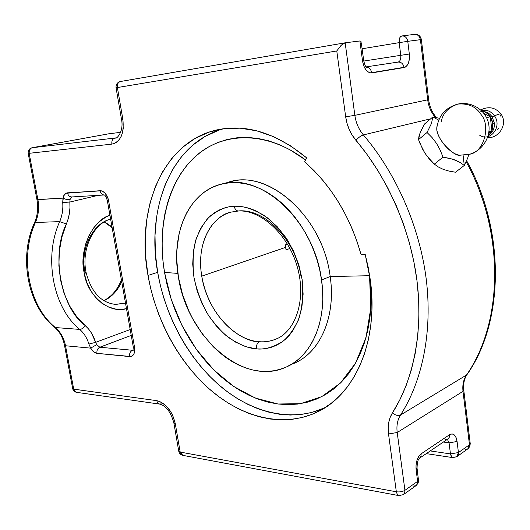 <?xml version="1.0" encoding="UTF-8"?>
<svg xmlns="http://www.w3.org/2000/svg" width="530" height="530" viewBox="0 0 530 530"><rect width="100%" height="100%" fill="white"/><g stroke="black" fill="none" stroke-linecap="round" stroke-linejoin="round"><path stroke-width="0.79" d="M121.701 281.635C117.653 290.632 111.751 296.999 104.006 300.735C111.751 296.999 117.653 290.632 121.701 281.635M110.631 219.175C93.969 223.011 80.885 249.1 86.125 272.645L84.336 273.685L84.144 272.659C78.659 250.465 92.511 219.877 109.935 215.24L105.662 217.214L99.243 221.792L93.611 227.966L89.014 235.499L85.648 244.098L83.667 253.419L83.157 263.072L84.144 272.659L84.336 273.685L86.125 272.652L85.025 272.374L84.846 271.453C80.189 248.391 93.022 223.137 110.624 219.122M256.474 348.892C256.175 345.441 257.143 343.049 259.369 341.724C264.245 342.254 269.631 341.439 275.527 339.279L277.488 338.412L275.527 339.279C270.406 341.327 265.02 342.148 259.369 341.724C232.981 340.174 206.74 309.387 201.751 276.143L285.637 247.351L286.048 249.835L289.936 248.49L286.048 249.835L285.637 247.351L201.751 276.143C196.57 246.523 208.807 217.85 231.153 212.099C216.107 214.431 195.497 238.156 201.751 276.143C209.913 322.008 244.794 342.817 259.369 341.724C257.143 343.049 256.175 345.441 256.474 348.892C248.504 348.435 239.103 344.566 228.264 337.285C220.957 331.329 213.981 323.413 207.323 313.541C201.228 302.537 196.776 290.486 193.96 277.395C192.45 264.278 192.953 252.181 195.477 241.097C198.975 231.153 203.48 223.209 208.992 217.267C217.737 210.072 226.144 206.389 234.22 206.23C242.21 205.607 252.121 208.648 263.933 215.352C272.009 221.149 279.827 229.318 287.386 239.871C294.302 251.869 299.218 265.099 302.14 279.575C303.438 293.964 302.392 306.903 298.993 318.391C294.567 328.395 289.228 336.027 282.974 341.287C273.328 347.276 264.496 349.807 256.474 348.892L245.854 346.719L235.399 342.035L225.482 335.059L216.412 326.082L208.502 315.436L201.99 303.505L197.094 290.678L193.96 277.395L192.715 264.086L193.41 251.2L196.047 239.189L200.578 228.476L206.879 219.486L210.635 215.75L214.763 212.576L219.221 210.012L223.985 208.078L228.993 206.813L234.22 206.23C234.85 209.237 236.221 210.827 238.341 211.006C236.221 210.827 234.85 209.237 234.22 206.23L239.6 206.349L245.092 207.177L250.63 208.721L256.169 210.966L267.001 217.505L277.11 226.582L286.048 237.831L293.408 250.803L298.854 264.927L302.14 279.575L303.127 294.11L301.808 307.89L298.257 320.332L292.686 330.945L289.221 335.437L285.359 339.333L281.145 342.592L276.627 345.202L271.844 347.143L266.862 348.409L261.721 348.992L256.474 348.892M460.365 155.204L460.153 155.184C454.329 157.238 435.064 137.932 436.879 127.531L437.058 126.094C434.421 135.521 450.142 155.184 460.365 155.204M436.879 127.531C438.767 115.335 445.75 107.517 457.827 104.085C468.407 103.164 476.172 106.669 481.101 114.599C490.581 124.861 484.784 151.958 469.659 154.237C484.784 151.958 490.581 124.861 481.101 114.599C476.172 106.669 468.407 103.164 457.827 104.085C448.433 107.365 442.908 113.148 441.258 121.436M500.466 116.077L501.148 114.268C500.618 113.493 498.412 114.043 494.53 115.904C502.4 126.756 490.184 142.332 479.716 135.249C490.184 142.332 502.4 126.756 494.53 115.904L492.118 116.872L494.324 123C494.669 126.822 493.708 130.115 491.442 132.871M489.866 134.375C493.205 131.572 494.695 127.776 494.324 123L492.767 123.41L494.324 123L492.118 116.872L494.53 115.904C491.038 111.181 486.699 109.432 481.512 110.677C486.699 109.432 491.038 111.181 494.53 115.904C498.412 114.043 500.618 113.493 501.148 114.268C507.952 123.722 499.286 138.489 487.501 137.687M370.278 279.721C378.917 340.797 354.934 394.386 317.702 411.797C284.312 427.988 243.74 418.104 211.51 390.882C179.292 363.335 155.846 320.067 147.996 275.454L157.655 272.314C165.294 316.112 188.223 358.565 219.87 385.8C251.531 412.718 291.5 422.88 324.837 407.789L311.229 412.612L300.835 414.513L290.235 415.05L279.522 414.248L268.809 412.154L258.183 408.822L247.729 404.304L237.526 398.679L227.661 392.001L218.201 384.356L209.204 375.823L200.737 366.468L192.854 356.385L185.599 345.646L179.027 334.344L173.171 322.558L168.076 310.375L163.77 297.88L160.292 285.166L157.655 272.314L147.996 275.454C135.514 208.528 163.399 139.966 219.195 129.439C247.841 124.119 276.978 133.58 306.598 157.827L290.4 145.717L273.632 136.68L256.725 130.824L240.077 128.174L224.044 128.664L208.946 132.155L195.06 138.449L182.611 147.307L171.78 158.463L162.69 171.614L155.449 186.461L150.109 202.692L146.704 220.01L145.233 238.102L145.677 256.679L147.996 275.454L150.672 288.419L154.197 301.245L158.543 313.859L163.677 326.155L169.567 338.06L176.179 349.482L183.473 360.334L191.39 370.53L199.889 379.99L208.919 388.636L218.413 396.38L228.304 403.151L238.533 408.868L249.014 413.466L259.667 416.871L270.406 419.031L281.139 419.886L291.765 419.396L302.173 417.514L312.269 414.235L321.935 409.538L331.058 403.429L339.525 395.936L347.223 387.105L354.047 376.989L359.903 365.673L364.686 353.265L368.324 339.876L370.742 325.665L371.894 310.785L371.749 295.402L370.278 279.721L368.158 267.054L365.203 254.413L370.278 279.721M223.872 128.684C171.462 142.438 145.916 208.204 157.655 272.314L155.396 253.704L155.012 235.287L156.542 217.34M225.899 183.194C264.781 166.287 322.849 214.763 330.183 276.547L369.536 275.713L370.867 289.963L371.007 303.955L369.96 317.51L367.767 330.481L364.461 342.718L360.108 354.086L354.775 364.481L348.541 373.802L341.505 381.978L333.754 388.934L325.394 394.645L316.523 399.077L307.241 402.217L297.655 404.079L287.856 404.662L277.952 404.006L268.021 402.151L258.163 399.136L248.457 395.016L238.97 389.848L229.795 383.7L220.977 376.644L212.596 368.734L204.699 360.062L197.339 350.701L190.575 340.717L184.44 330.203L178.974 319.226L174.224 307.877L170.216 296.243L166.976 284.391L164.532 272.427L162.909 260.422L162.12 248.464L162.187 236.652L163.107 225.078L164.896 213.822L167.546 202.977L171.064 192.655L175.423 182.929L180.611 173.906L186.606 165.671L193.377 158.324L200.877 151.951L209.052 146.638L217.85 142.457L227.204 139.483L237.023 137.78L247.232 137.403L257.726 138.383L268.399 140.755L279.138 144.524L289.824 149.672L305.552 159.987C266.723 130.42 222.646 131.533 195.212 156.615C167.705 181.903 156.953 227.337 164.532 272.427L177.848 273.394L164.532 272.427L171.283 299.589L182.015 325.552L196.339 349.31L213.762 369.913L233.684 386.456L255.367 398.07L277.952 404.006L300.417 403.675L321.644 396.705L340.439 383.044L355.59 363.057L366.011 337.57L370.828 307.877L369.536 275.713L368.105 266.802M294.263 363.202C320.034 352.609 336.179 316.708 330.183 276.547L321.538 279.966C327.646 320.511 311.541 356.67 285.75 367.257C242.766 386.979 186.838 335.993 178.411 277.077L182.512 294.369L188.879 311.064L192.854 319.02L202.241 333.827L213.298 346.772L219.36 352.39L225.701 357.379L232.292 361.679L239.063 365.243L245.973 368.032L252.949 370.013L259.938 371.146L266.881 371.404L273.699 370.781L280.33 369.251L286.71 366.826L292.765 363.5L298.436 359.3L303.65 354.239L308.347 348.369L312.468 341.731L315.959 334.384L318.769 326.4L320.862 317.854L322.207 308.838L322.777 299.45L322.551 289.791L321.538 279.966L319.736 270.095L317.165 260.29L313.853 250.663L309.838 241.329L305.174 232.392L299.914 223.958L294.117 216.121L287.856 208.959L281.211 202.553L274.255 196.968L267.067 192.251L259.74 188.448L252.34 185.573L244.959 183.658L237.672 182.698L230.543 182.684L223.653 183.599L217.061 185.427L210.821 188.117L204.997 191.641L199.624 195.941L194.748 200.969L190.409 206.66L186.626 212.961L183.433 219.804L180.843 227.118L178.868 234.836L176.808 251.22L176.722 259.733L178.411 277.077C170.693 234.127 188.388 191.781 221.818 184.009C260.627 172.065 314.316 220.652 321.538 279.966L330.183 276.547C323.134 217.797 269.724 169.772 230.934 181.684L221.825 184.009M115.361 304.399L125.497 303.047L115.818 304.425M432.811 116.997L438.721 120.105L432.811 116.997L431.519 123.338L427.048 132.487L432.122 137.608L436.568 143.478L440.198 150.096L443 157.172L449.48 158.311L455.303 160.067L460.245 162.498L464.28 165.446L467.632 158.245L468.825 154.462L467.632 158.245L464.28 165.446L463.094 155.263L464.28 165.446L455.561 172.223L464.28 165.446L460.245 162.498L452.488 159.099L443 157.172L434.315 164.121L426.955 156.118L422.953 149.884L418.541 139.602L427.048 132.487L432.122 137.608L436.568 143.478L440.198 150.096L443 157.172L434.315 164.121L429.254 158.954L424.841 153.077L419.833 143.133L418.541 139.602L418.905 136.641L420.853 130.983L424.431 124.093L432.811 116.997L424.431 124.093L419.999 133.037L418.541 139.602L427.048 132.487L431.519 123.338L432.811 116.997L439.171 118.216L432.811 116.997M439.542 118.309L439.171 118.216L439.542 118.309M287.638 244.363L285.345 245.145L287.638 244.363M490.316 116.739L492.794 123.642L491.88 130.844L487.978 136.283L490.197 133.938L491.88 130.844L490.316 116.739L491.959 120.025L492.794 123.642L492.767 127.332L491.88 130.844L488.68 133.368L491.88 130.844L488.938 131.665L491.88 130.844L490.316 116.739L484.049 113.559L490.316 116.739L486.58 117.7L490.316 116.739C488.11 113.533 485.255 111.591 481.757 110.916L485.122 112.042L487.978 114.016L490.316 116.739M480.293 111.856C485.029 110.896 488.971 112.565 492.118 116.872C490.111 113.943 487.494 112.208 484.287 111.658M497.524 129.293L498.869 128.452M463.054 154.939L469.659 154.237C482.85 150.553 491.608 136.077 488.435 122.927C485.434 109.743 471.243 101.025 457.827 104.085M285.312 244.86L285.637 247.351L285.312 244.86L287.492 244.118L285.312 244.86M238.341 211.006L239.05 210.894C265.47 208.76 296.495 241.163 301.232 278.025M455.561 172.223L449.208 171.144L443.425 169.441L438.476 167.056L434.315 164.121L438.476 167.056L443.425 169.441L449.208 171.144L455.561 172.223M401.66 35.994L402.012 35.934C405.106 35.901 407.02 37.703 407.769 41.34L399.183 42.645C398.918 38.895 399.772 36.676 401.74 35.974L401.992 35.941C405.092 35.894 407.02 37.696 407.769 41.34L420.416 39.657L419.733 37.365L418.375 35.556L416.547 34.51L414.699 34.344C418.356 34.245 420.575 35.98 421.363 39.551L420.416 39.657L427.697 99.812L428.611 99.527C429.545 106.563 432.169 112.592 436.501 117.627M344.944 42.844L120.429 81.507C118.077 82.243 117.064 84.257 117.388 87.543L336.782 50.959L341.068 45.408L345.057 42.824L359.903 40.962L361.023 41.353L359.903 40.962L345.169 42.804L354.855 115.355L427.697 99.812C428.578 106.583 431.135 112.453 435.362 117.408C431.135 112.453 428.578 106.583 427.697 99.812L428.611 99.527L421.363 39.558L407.769 41.34L409.326 54.014L400.766 55.319L399.183 42.645L362.162 48.76L399.183 42.645L400.766 55.319L363.772 61.056L400.766 55.319C401.031 59.121 400.15 61.374 398.123 62.076L366.078 66.893L398.123 62.076C400.15 61.374 401.031 59.121 400.766 55.319L409.326 54.014L407.769 41.34L399.183 42.645L399.633 38.094L400.574 36.603L401.992 35.941M454.091 457.231L452.752 457.609L451.845 457.171L450.447 453.905L430.267 450.924L450.447 453.905L458.437 452.56L458.304 454.581L457.436 456.178L456.761 456.741L454.091 457.231M452.905 457.622L451.328 456.568L450.447 453.905L458.437 452.56L457.072 441.497L449.069 442.848L450.447 453.905L449.069 442.848L443.371 442.046L449.069 442.848L447.38 439.33L449.069 442.848L457.072 441.497L458.437 452.56L456.774 456.727L452.752 457.609L426.279 453.627M465.148 449.407L467.851 448.87L470.216 443.511L469.474 444.769L458.437 452.56L469.474 444.769L463.001 391.339C462.299 385.091 463.465 379.659 466.493 375.048C497.372 330.746 504.507 257.984 480.24 193.059M413.248 486.149L416.024 485.659L416.726 485.036L417.58 483.234L417.627 481.353L418.495 480.399L417.07 468.341M109.22 133.732L108.789 133.792M111.996 226.88L104.476 221.818M126.484 308.612C109.578 314.257 87.516 295.945 84.336 273.685L86.933 282.722L90.849 290.871L95.917 297.807L101.906 303.266L108.577 307.055L115.646 309.056L122.841 309.228L126.484 308.612M31.76 147.83L108.908 133.772L120.668 132.341L108.683 133.812M366.396 67.231C365.673 67.078 364.786 64.945 363.739 60.837L362.533 61.01L359.903 40.962L362.533 61.01L363.772 65.959L365.958 69.96L367.31 71.404L370.258 72.908L405.384 67.098L407.603 64.832L408.438 63.116L409.399 58.85L409.326 54.014C409.856 61.599 408.107 66.111 404.079 67.555L371.735 72.921C371.04 69.403 369.244 67.482 366.336 67.151C369.244 67.482 371.04 69.403 371.735 72.921C367.124 72.888 364.057 68.92 362.533 61.01L363.739 60.837L361.294 42.831M466.996 374.604C464.207 378.831 463.134 384.038 463.77 390.226L463.001 391.339L397.208 432.507C396.36 425.749 397.46 419.926 400.508 415.043C422.436 380.984 432.659 331.588 426.226 279.118C419.601 226.674 396.268 173.489 363.381 134.918C396.268 173.489 419.601 226.674 426.226 279.118C432.659 331.588 422.436 380.984 400.508 415.043C398.116 416.07 395.426 415.341 392.438 412.863C412.101 382.481 423.682 334.006 416.971 280.622C410.24 227.244 385.489 174.801 355.955 140.397C358.359 137.581 360.837 135.753 363.381 134.918C360.837 135.753 358.359 137.581 355.955 140.397C350.416 133.732 346.984 125.862 345.673 116.779L354.855 115.355L345.169 42.804L343.314 43.579L341.068 45.408L336.782 50.959L345.673 116.779L354.855 115.355C355.928 122.887 358.77 129.406 363.381 134.918L430.665 118.813L363.381 134.918C358.77 129.406 355.928 122.887 354.855 115.355L427.697 99.812L420.416 39.657C419.68 36.066 417.779 34.298 414.699 34.344L402.025 35.934M404.079 67.555C403.29 63.812 401.303 61.983 398.123 62.076C401.303 61.983 403.29 63.812 404.079 67.555M467.155 374.365L466.493 375.048L467.155 374.365M445.372 439.423L448.002 438.913L448.744 438.283L449.652 436.481L449.725 434.607L449.553 436.846L448.234 438.754L419.429 458.264C417.938 459.497 417.15 462.803 417.05 468.175L416.103 469.732L417.627 481.353L418.567 479.763M421.178 453.819L420.913 456.443L419.468 458.238L420.913 456.443L421.178 453.819L449.725 434.607L421.178 453.819C417.302 457.191 415.606 462.491 416.103 469.732L416.037 464.995L416.977 460.305L418.793 456.376L421.178 453.819M417.044 468.162L416.103 469.732L417.627 481.353L404.927 490.316L404.682 492.926L403.29 494.695L398.507 495.517L397.348 494.589L396.334 491.78C399.68 492.204 402.542 491.721 404.927 490.316L417.627 481.353L417.488 483.592L416.242 485.5L403.568 494.497M449.725 434.607C453.455 432.831 455.906 435.13 457.072 441.497L456.105 437.628L454.376 434.958L452.136 433.891L449.725 434.607M457.052 456.535L467.818 448.89L469.474 444.769L463.001 391.339L397.208 432.507L404.927 490.316L404.827 492.463L403.27 494.702M463.77 390.226L463.001 391.339C462.299 385.091 463.465 379.659 466.493 375.048C503.076 323.512 505.057 232.279 466.161 161.67M133.282 346.964L134.567 347.468C135.19 353.358 133.527 356.399 129.572 356.584C129.28 353.55 130.241 351.443 132.46 350.264L99.819 347.236L131.235 335.41L99.819 347.236C97.606 348.376 96.645 350.409 96.937 353.344L129.572 356.584C129.28 353.55 130.241 351.443 132.46 350.264L133.229 349.959L132.46 350.264L99.819 347.236L96.685 344.646L91.412 332.939L88.51 328.938L85.138 325.526C90.001 329.812 93.485 335.424 95.599 342.36L130.195 329.541L95.599 342.36L88.894 344.056C87.039 338.007 83.985 333.125 79.719 329.408C53.152 307.897 43.341 257.461 59.678 221.619L35.437 222.481L34.443 222.885L35.437 222.481C38.518 215.293 39.339 207.674 37.902 199.631L29.15 153.316C28.839 150.315 29.859 148.453 32.217 147.718L114.957 138.045L32.098 147.737L108.908 133.772L32.217 147.718L30.76 148.367L29.309 150.487L29.15 153.316L28.196 153.362L36.934 199.571L37.902 199.631C39.339 207.674 38.518 215.293 35.437 222.481C19.186 257.421 28.945 306.532 55.411 327.553L79.719 329.408C53.152 307.897 43.341 257.461 59.678 221.619L66.356 223.952C50.807 254.784 61.016 307.923 85.138 325.526C83.541 328.004 81.739 329.296 79.719 329.408C81.739 329.296 83.541 328.004 85.138 325.526L76.684 316.655L69.576 305.837L64.103 293.421L60.486 279.833L58.883 265.57L59.353 251.154L61.878 237.109L68.198 218.791L69.397 213.352L69.947 207.733L69.834 202.043L98.136 195.351L69.834 202.043L70.053 199.505L71.881 196.948L69.589 199.591L66.349 199.479L62.984 198.121L62.726 202.506L69.834 202.043C70.397 209.807 69.238 217.115 66.356 223.952L59.678 221.619C62.209 215.657 63.229 209.29 62.726 202.506L69.834 202.043L70.053 199.505M368.105 266.809L369.536 275.713L330.183 276.547C336.437 318.278 318.709 355.133 291.394 364.349M114.957 138.045L115.832 137.88L114.957 138.045C112.572 138.82 111.538 140.847 111.856 144.12C111.538 140.847 112.572 138.82 114.957 138.045M115.427 137.972C116.183 139.529 124.073 131.983 121.536 119.528L122.874 119.382L117.388 87.543L116.057 87.794L121.536 119.528L122.874 119.382C124.305 133.52 120.635 141.762 111.856 144.12L114.666 143.365L117.236 141.755L119.462 139.35L121.251 136.236L122.529 132.533L123.238 128.373L122.874 119.382L117.388 87.543L116.057 87.794C115.832 84.449 117.296 82.355 120.443 81.507C118.077 82.236 117.064 84.243 117.388 87.543L336.782 50.959L345.673 116.779L347.011 123.285L349.217 129.505L352.225 135.256L367.475 155.058L378.095 170.885L387.688 187.719L396.155 205.388L403.383 223.713L409.299 242.495L413.844 261.529L416.971 280.622L418.667 299.556L418.919 318.146L417.753 336.199L415.202 353.543L411.32 370.013L406.179 385.469L399.852 399.786L392.438 412.863C395.426 415.341 398.116 416.07 400.508 415.043L466.493 375.048L400.508 415.043C397.46 419.926 396.36 425.749 397.208 432.507L388.523 433.964C387.496 425.809 388.801 418.773 392.438 412.863L390.153 417.428L388.715 422.562L388.172 428.127L388.523 433.964L396.334 491.78C399.68 492.204 402.542 491.721 404.927 490.316L397.208 432.507L388.523 433.964L396.334 491.78L180.187 452.077L181.26 454.455L183.194 455.402M399.169 495.63L397.414 494.675L396.334 491.78L180.187 452.077L182.823 455.363L398.825 495.596L403.29 494.695M178.736 451.156L180.187 452.077L175.291 423.682L173.853 422.841L178.749 451.235L180.187 452.077L175.291 423.682L173.867 422.907C170.786 411.989 166.036 405.715 159.623 404.099L157.741 403.012L156.701 400.654C165.943 403.178 172.137 410.849 175.291 423.682L172.76 415.507L170.74 411.684L165.585 405.317L159.662 401.455L156.701 400.654L73.71 389.146L74.803 391.385L76.764 392.366M72.683 388.603L73.71 389.146L74.975 391.557L76.618 392.346L159.623 404.099L161.239 403.847M104.211 194.98C102.058 194.808 100.66 193.384 100.018 190.707L65.892 193.278L63.587 196.014L62.726 202.506C63.229 209.29 62.209 215.657 59.678 221.619L35.437 222.481C19.186 257.421 28.945 306.532 55.411 327.553C60.632 332.072 63.997 338.14 65.515 345.759L64.508 345.361L72.696 388.649L73.71 389.146L65.515 345.759L64.508 345.361C62.951 337.643 59.632 331.601 54.55 327.235C27.885 305.942 18.345 257.587 34.45 222.872C37.577 215.584 38.405 207.813 36.934 199.571L62.984 198.121C63.646 194.914 65.137 193.152 67.442 192.834C68.118 195.504 69.556 196.875 71.762 196.955L104.218 194.98C102.058 194.808 100.66 193.384 100.018 190.707C104.185 191.065 107.034 194.358 108.557 200.585L107.318 200.492L108.557 200.585L108.074 198.578L105.291 193.417L102.714 191.317L101.356 190.82L67.442 192.834C68.105 195.477 69.529 196.855 71.716 196.961L72.292 196.882M95.599 342.36L88.894 344.056L90.683 348.137L65.515 345.759C63.997 338.14 60.632 332.072 55.411 327.553L79.719 329.408C83.985 333.125 87.039 338.007 88.894 344.056L90.683 348.137L96.685 344.646L95.599 342.36M219.009 130.155L205.123 136.415L192.662 145.213L181.803 156.284L172.681 169.335L165.393 184.062L160.007 200.168M96.685 344.646L99.819 347.236C97.606 348.376 96.645 350.409 96.937 353.344L130.844 356.524L133.004 355.312L133.812 354.199L134.713 351.165L134.567 347.468L108.557 200.585L134.567 347.468L133.282 346.971L132.984 350.462L133.381 350.151M62.984 198.121L37.902 199.631L29.15 153.316L28.203 153.369C27.971 150.381 29.269 148.506 32.111 147.731M29.15 153.316L111.856 144.12L29.15 153.316M120.549 81.487L345.057 42.824M159.563 404.092L157.721 402.992L156.701 400.654L73.71 389.146L65.515 345.759L90.683 348.137L93.585 351.781L96.937 353.344C94.559 352.98 92.472 351.244 90.683 348.137M365.203 254.413L361.023 254.42L356.809 240.839L351.655 227.575L345.613 214.769L338.743 202.553L331.124 191.038L322.843 180.352L313.992 170.581L304.657 161.816C331.263 185.315 350.052 216.187 361.023 254.42L365.203 254.413M304.657 161.816L306.598 157.827L304.657 161.816M121.403 279.926C117.468 289.731 111.598 296.628 103.787 300.603M275.527 339.279C295.157 332.105 306.81 300.159 297.337 267.054C288.188 233.949 260.25 209.516 238.394 211.006L231.153 212.099M460.153 155.184L469.659 154.237M501.062 114.142C495.55 107.418 488.759 106.007 480.69 109.909M317.702 411.797L323.042 408.888M86.125 272.645C91.365 292.388 101.283 302.981 115.865 304.432L115.772 304.425M470.236 443.656L469.825 446.459L468.096 448.691M418.587 479.935L418.163 483.029L416.269 485.48M109.061 133.752L120.668 132.334M466.612 160.689C505.68 230.954 504.07 322.127 467.129 374.412M463.79 390.352L470.216 443.511M104.251 221.951L112.148 227.715M178.749 451.235C179.273 453.461 180.624 454.839 182.81 455.356M72.696 388.649C73.213 390.709 74.518 391.942 76.605 392.346M104.344 194.974L104.132 194.947C105.053 194.994 106.119 196.842 107.318 200.492L133.282 346.971"/></g></svg>
